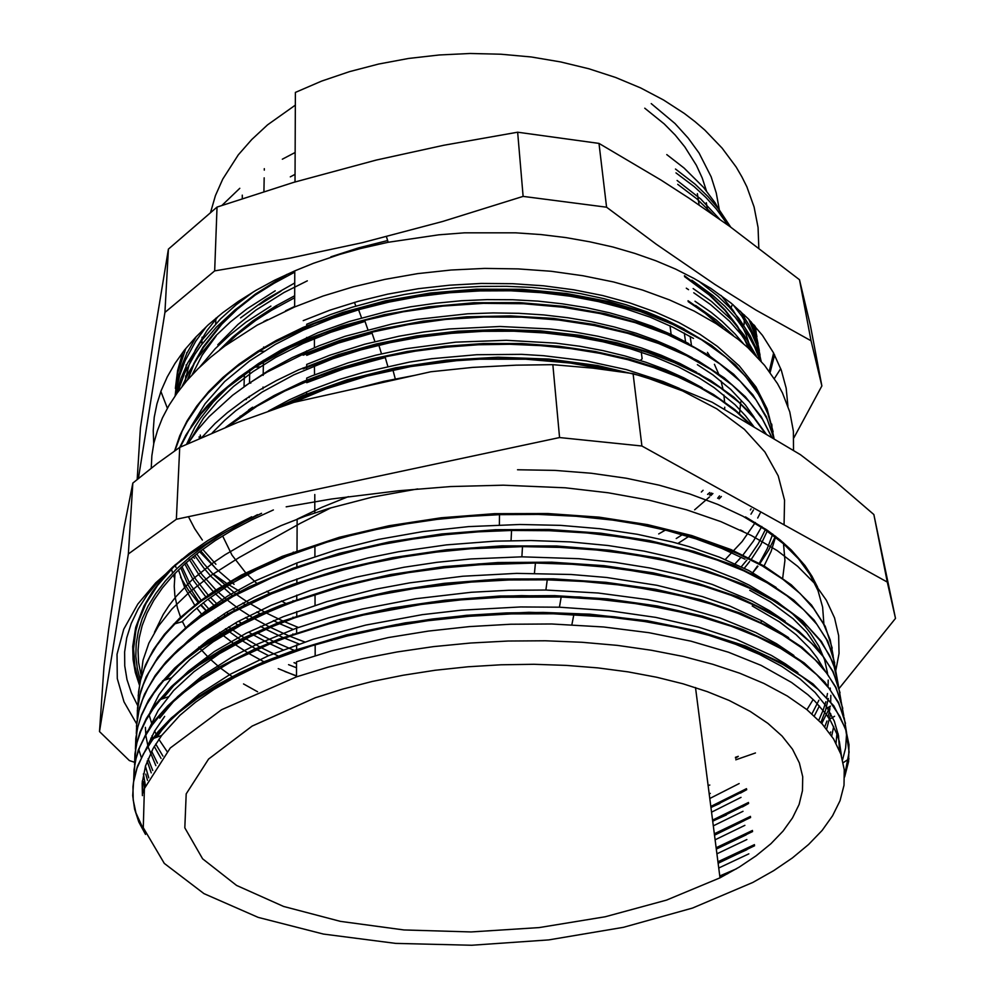 <?xml version="1.0" encoding="UTF-8"?>
<svg xmlns="http://www.w3.org/2000/svg" width="995" height="995" viewBox="0 0 995 995"><rect width="100%" height="100%" fill="white"/><g stroke="black" fill="none" stroke-linecap="round" stroke-linejoin="round"><path stroke-width="1.49" d="M263.862 191.537L264.11 177.794M264.247 170.157L264.272 168.59M190.107 362.155L190.132 361.396M192.023 374.953L202.122 355.24L216.151 335.987M215.704 323.686L215.89 318.213M682.259 534.651L676.227 538.593M703.117 490.311L701.363 492.09M199.323 438.546L199.124 436.842M641.34 352.155L642.173 358.785L640.245 360.476M285.59 603.393L281.498 600.992M269.794 593.406L266.797 591.254M256.722 583.269L247.357 574.488M245.765 572.822L231.922 555.073L222.606 535.932M740.728 401.818L739.521 413.572M200.828 437.887L200.306 435.113M295.378 105.084L267.58 124.935L251.772 139.487L238.315 154.859L222.706 179.063L215.405 195.654L210.617 212.42M706.4 190.878L702.184 177.981L696.425 165.282L684.858 146.837L675.244 135.071L664.138 123.828L644.772 108.156M258.165 318.027L276.747 306.323M688.167 301.609L705.293 313.487L720.181 326.223M721.437 496.53L719.136 498.918M259.272 304.657L281 291.149M711.524 493.047L709.398 495.037M187.756 379.68L194.336 363.474L203.44 347.442L221.885 324.096L237.32 309.246L255.13 295.167L285.963 275.826M684.535 276.635L709.485 295.154L724.795 310.278L737.059 326.223L743.526 337.205L748.65 348.387M184.199 383.859L189.324 364.294L195.58 349.668L207.122 330.427L218.154 316.348M771.71 424.256L771.958 426.382M285.565 310.85L294.595 306.398M199.199 367.628L215.144 348.735L229.559 335.141L245.989 322.156L270.839 306.037M695.007 301.199L711.251 312.43L722.159 321.348L734.957 333.822L743.215 343.536M181.936 386.669L189 371.769L198.216 357.068L216.039 335.626L230.504 321.92L246.971 308.848L275.242 290.739M693.167 288.587L711.5 301.522L731.922 320.266L744.16 335.203L756.324 355.949M176.637 393.721L181.015 378.398L187.582 363.125L201.587 340.551L220.579 318.81L235.939 305.017L253.339 291.908M698.515 280.951L718.067 296.274L729.236 307.132L738.862 318.425L750.379 336.036L756.125 348.088L760.342 360.302M709.808 492.475L707.607 494.366M175.095 395.923L177.769 378.921L181.55 366.11L186.873 353.337L196.351 336.484M740.429 311.174L748.986 325.042L753.999 335.676L757.817 346.434L761.063 360.911M175.418 388.436L177.583 370.55L182.657 352.541M751.125 321.795L756.237 336.136L759.309 350.613M754.608 325.676L756.946 336.646M755.242 326.41L755.752 330.39M677.16 180.481L700.667 198.988L719.659 219.211M675.456 169.026L695.182 184.212L707.942 196.45L718.925 209.286L730.74 227.121M688.503 536.516L677.881 543.481M219.621 349.904L232.569 337.168L252.606 321.024L275.603 306.05L294.644 295.726M688.03 300.689L706.748 313.811L722.768 327.952M240.554 317.865L265.665 299.483L294.719 282.953M686.239 288.127L688.59 289.62M187.346 380.14L193.826 363.623L202.968 347.28L221.674 323.487L237.357 308.35L255.479 293.998L286.958 274.346M684.411 275.727L709.696 294.532L725.106 309.918L737.419 326.149L743.887 337.317L748.961 348.685M721.176 295.515L733.278 310.726L740.504 322.517L746.163 334.569L751.3 350.899M744.397 314.917L744.185 324.581M731.462 307.007L731.885 305.614M726.785 224.273L715.144 202.818L703.49 187.371L684.112 167.993L666.812 154.611M727.942 225.106L716.388 209.099L705.977 197.57L694.1 186.562L676.015 172.832M713.092 214.597L696.823 198.888L677.732 184.324M295.005 174.386L290.266 176.861M756.163 332.342L755.217 326.385M758.09 343.673L753.949 324.93M760.006 355.078L756.013 337.118L748.862 319.395M185.655 348.71L177.819 372.391L175.108 395.91M761.113 361.185L756.536 344.593L751.275 332.318L741.847 316.286L732.942 304.632M206.152 326.795L195.729 341.21L185.107 360.837L179.573 375.712L175.369 395.525M759.583 359.456L754.67 347.143L748.14 335.029L735.355 317.417L724.857 306.161L712.818 295.366L691.935 280.254M387.664 240.516L358.598 247.854L330.837 256.884M294.769 272.083L268.687 286.15L256.685 293.749L234.944 309.905L216.375 327.156L201.102 345.203L194.721 354.456L184.523 373.224L177.757 392.179M753.526 353.088L741.325 334.544L729.559 321.211L710.48 304.458L693.751 292.804M733.278 335.477L716.089 319.855L695.642 305.415M295.129 152.459L282.356 159.2M772.978 431.357L767.145 408.908L755.939 386.943L739.335 365.924L717.395 346.335L699.92 334.308L678.826 322.529L655.431 312.032L629.947 302.99L602.634 295.527L573.767 289.756L543.668 285.776L512.711 283.662L481.244 283.438L449.665 285.142L418.36 288.724L387.702 294.159L358.063 301.348L329.78 310.204L303.189 320.577M239.733 188.291L222.034 205.368M517.686 132.198L599.027 143.417L661.016 180.132L689.125 198.291L729.895 226.499L799.433 279.682L811.024 340.837L756.013 310.117L714.87 284.483L656.377 244.335L606.589 207.246L523.183 196.376L442.551 221.499L362.441 242.643L290.329 258.128L214.709 270.901L217.022 207.097L293.786 182.309L376.197 160.021L443.795 145.208L517.686 132.198L523.183 196.376M606.589 207.246L599.027 143.417M799.433 279.682L810.465 325.663L821.932 385.923L811.024 340.837M780.752 368.685L774.384 378.61M793.861 437.812L821.932 385.923M137.235 479.291L140.382 427.987L153.951 336.795L168.366 249.173L164.909 312.418L138.429 478.321M168.366 249.173L217.022 207.097M214.709 270.901L164.909 312.418M770.192 372.516L774.632 354.867M160.867 391.333L167.371 408.323M769.309 371.297L773.65 353.014M787.94 406.159L786.137 388.149L781.311 370.227L773.413 352.553L762.394 335.327L748.252 318.773L731.051 303.077L710.865 288.463L694.025 278.438L675.704 269.21L655.991 260.852L635.009 253.451L612.858 247.058L589.699 241.76L565.682 237.581L540.969 234.584L515.733 232.793L464.416 232.892L438.733 234.795L388.212 242.245L360.041 248.65L339.594 254.421L313.437 263.327L294.781 270.864L274.682 280.242L255.877 290.416L238.477 301.311L222.569 312.828L208.216 324.892L195.48 337.417L184.386 350.302L174.983 363.474L167.272 376.831L161.265 390.314L156.924 403.821L154.25 417.291L153.193 430.648L153.727 443.832M793.55 450.511L793.425 431.258L789.769 411.992L782.48 392.925L777.443 383.548L764.57 365.24L747.979 347.777L738.315 339.432L716.325 323.723L694.1 311.112L669.411 299.843L642.484 290.092L613.579 281.995L582.983 275.702L551.068 271.287L518.171 268.849L484.714 268.439L451.096 270.055L417.713 273.687L385.003 279.284L353.324 286.759L323.076 296.012L294.595 306.895L257.183 325.166L224.808 345.974L210.691 357.168L198.03 368.772L186.861 380.712L177.197 392.938L169.075 405.363L162.483 417.912L157.421 430.524L153.877 443.136L151.825 455.698L151.24 468.123M193.055 556.864L194.535 558.282M212.184 573.294L226.586 583.369M229.049 584.948L240.056 591.515M724.646 409.268L724.683 407.266M724.559 401.831L723.925 394.953M722.88 388.659L720.977 380.961M718.514 373.685L714.385 364.332M709.646 355.874L707.42 352.404M267.444 319.631L263.65 321.621M773.053 431.768L766.399 408.746L753.949 386.334L735.591 365.065L711.524 345.427L682.06 327.952L647.621 313.201L608.878 301.634L566.715 293.587L522.151 289.358L476.269 289.197L430.263 293.077L385.326 300.876L342.603 312.38L303.189 327.293L276.162 340.489L257.643 351.347L239.186 364.058L222.818 377.503L208.664 391.545L196.749 406.035L187.11 420.86L179.734 435.847L174.635 450.909M774.16 438.994L766.312 416.569L752.842 394.828L733.676 374.269L708.938 355.414L679.013 338.723L644.374 324.681L605.644 313.786L563.655 306.348L519.427 302.604L474.043 302.729L428.609 306.783L384.257 314.644L342.093 326.037L303.139 340.651L287.953 347.678L253.476 367.167L238.564 377.565L218.8 394.032L207.458 405.475L197.632 417.216L185.754 435.225L179.747 447.402M772.108 437.775L761.337 416.805L745.379 396.706L724.285 377.913L698.179 360.899L667.446 346.073L632.621 333.822L594.326 324.507L553.295 318.462L510.435 315.85L466.73 316.746L423.186 321.174L380.786 329.071L340.477 340.178L303.127 354.183L267.083 372.118L249.248 383.174L232.606 395.251L209.037 416.606L197.483 429.977L187.956 443.633M297.144 639.176L304.992 641.986M766.337 434.355L752.407 415.251L733.862 397.179L710.816 380.55L683.465 365.725L652.16 353.063L617.46 342.852L579.948 335.352L540.297 330.837L499.279 329.432L457.725 331.161L416.519 335.987L376.496 343.847L338.462 354.568L298.488 369.866L276.336 380.563L259.906 389.791L244.72 399.567L227.445 412.577L215.181 423.422L201.848 437.439M752.431 426.096L734.919 409.704L713.589 394.517L688.627 380.824L660.282 368.909L628.915 359.058L594.985 351.434L559.028 346.223L521.641 343.561L483.433 343.573L445.063 346.235L407.204 351.496L370.513 359.245L335.613 369.356L303.089 381.632L274.06 395.45L248.103 410.798L225.604 427.365M294.184 662.62L296.547 663.491M784.035 524.8L784.557 500.274L778.227 475.797L764.856 451.929L744.335 429.38L716.748 408.821L682.607 390.886L642.608 376.247L597.634 365.513L548.954 359.083L498.035 357.242L446.407 360.153L395.687 367.74L347.404 379.68L303.04 395.55L275.292 408.584M284.819 671.463L296.498 675.891M771.884 426.084L771.647 423.969M773.936 438.011L769.247 416.805L759.707 395.973L745.193 375.936L725.753 357.068L701.599 339.78L673.018 324.482L640.357 311.597L604.201 301.473L565.26 294.346L524.315 290.44L482.214 289.968L439.877 292.916L398.236 299.196L358.188 308.661L314.383 323.562L274.508 342.367L261.287 350.029L237.308 366.421L226.624 375.09L208.03 393.162L200.132 402.502L187.184 421.594L182.135 431.27L174.896 450.723M199.622 551.678L215.306 567.946M774.098 438.957L767.207 419.069L755.901 399.691L740.118 381.172L719.882 363.871L695.43 348.126L667.06 334.258L635.146 322.616L600.159 313.524L562.722 307.194L523.532 303.774L483.346 303.375L442.937 306.074L403.112 311.821L364.643 320.427L324.146 333.213L290.13 347.603L254.558 367.429L224.733 389.654L216.164 397.478L201.201 413.621L189.224 430.25L180.219 447.178M771.834 437.613L762.531 419.392L749.31 401.793L732.196 385.102L711.238 369.655L686.637 355.712L658.678 343.536L627.745 333.362L594.251 325.464L558.692 320.042L521.666 317.194L483.806 316.982L445.772 319.432L408.211 324.557L371.782 332.243L341.185 340.949L303.127 355.178L303.127 354.183M765.677 433.957L753.887 417.751L738.763 402.266L720.368 387.739L698.813 374.418L674.249 362.528L646.961 352.255L617.273 343.772L585.57 337.255L552.25 332.852L517.773 330.676L482.65 330.763L447.389 333.089L412.527 337.641L372.839 345.75L344.879 353.536L303.114 368.859L303.102 367.839M752.817 572.56L757.891 566.254M759.894 563.593L768.65 550.111L775.466 536.218M750.715 425.076L736.263 411.669L719.223 399.045L699.721 387.391L677.869 376.844L653.814 367.59L627.783 359.73L600.047 353.387L570.894 348.648L540.646 345.588L509.639 344.295L478.209 344.805L446.743 347.093L415.587 351.135L385.127 356.857L354.369 364.58L319.507 376.085L284.819 390.985L256.897 406.221L228.017 426.382M175.033 564.986L175.978 567.361M180.58 577.262L188.453 590.159L198.117 602.448M200.443 605.022L206.749 611.477M624.499 372.279L578.058 363.349L528.519 358.797L477.364 358.859L443.136 361.533L392.764 369.356L359.071 377.366L320.925 389.53L281.361 406.52M171.239 568.394L172.62 573.008M173.329 575.122L174.448 578.145M296.522 667.757L288.587 664.648M268.613 655.693L257.133 649.698M255.454 648.752L242.171 640.705M240.317 639.486L229.347 631.688M227.37 630.171L225.529 628.703M216.363 620.83L215.107 619.661M206.91 611.365L201.052 604.55M198.925 601.838L188.179 585.234L180.729 567.71M292.903 402.714L325.838 388.933L367.018 376.048L410.985 366.533L456.618 360.688L479.702 359.207L525.621 359.207L570.235 363.063L612.41 370.575M772.705 534.128L767.133 548.892L759.272 563.245M757.469 566.006L751.946 573.692M283.053 649.872L270.205 643.927M268.6 643.131L253.551 634.997M251.76 633.939L248.588 632.024M238.452 625.395L235.168 623.081M225.256 615.47L223.639 614.139M214.758 606.166L207.943 599.214M205.778 596.813L193.726 580.893L184.759 563.978M306.647 382.689L344.432 368.61L385.326 357.553M767.555 530.422L760.628 544.999L751.486 559.115M749.645 561.566L744.248 568.22M299.097 644.001L284.582 638.143M283.053 637.484L265.926 629.3M264.185 628.392L260.416 626.352M249.434 619.947L245.529 617.472M234.845 610.109L232.83 608.604M223.266 600.918L215.467 593.804M213.303 591.677L199.323 575.483L188.552 558.17M212.209 432.962L224.609 420.425L235.84 410.711L262.17 392.067L293.749 374.841L332.939 358.685L360.887 349.842L390.189 342.603L420.524 337.069L451.519 333.313L482.786 331.36L513.942 331.235L544.601 332.939L574.389 336.472L602.958 341.733L630.009 348.636L655.257 357.056L678.428 366.856L699.286 377.926L714.074 387.503L735.118 404.778L745.516 415.773L754.222 427.166M761.747 526.504L753.476 541.006L743.066 554.974M741.188 557.175L735.094 563.842M292.99 629.4L279.483 623.567M277.829 622.795L273.364 620.669M260.205 613.791L256.797 611.863M245.205 604.724L242.743 603.082M232.42 595.644L211.238 576.565L203.577 567.747L194.796 555.459M306.659 355.364L338.225 343.188L372.08 333.151M697.346 364.655L712.88 374.816L730.753 389.418L745.33 404.99L754.048 417.166M760.143 513.134L757.705 518.059M755.304 522.462L742.108 541.566L725.231 559.538M234.124 584.363L215.728 568.369L200.691 550.869M190.045 440.362L203.527 418.161L217.121 401.968L233.638 386.396L252.929 371.632L275.59 357.441L303.027 343.524L330.701 332.28L365.003 321.435M753.476 509.875L750.939 514.179M202.321 540.086L194.659 528.606L188.478 516.641M190.99 426.581L205.094 403.709L224.671 381.645L249.621 360.924L275.428 344.369L303.4 330.091L332.541 318.238L360.066 309.358L388.933 302.107L418.808 296.56L449.33 292.804L480.112 290.863L510.783 290.801L540.981 292.617L570.334 296.249L598.505 301.622L625.196 308.637L650.096 317.206L672.931 327.193L693.527 338.474M145.481 834.482L138.852 822.007L134.561 809.034L132.758 795.677L133.591 781.983L137.111 768.065L143.379 754.023L152.434 739.957L164.312 726.002L179.05 712.296L196.624 698.963L216.935 686.14L239.845 673.951L265.192 662.546L310.34 646.252L347.417 635.917L386.682 627.397L427.539 620.805L469.354 616.278L511.48 613.915L553.27 613.766L609.935 617.186L644.573 621.514L677.334 627.435L707.843 634.835L735.79 643.628L760.951 653.64L783.14 664.722L802.231 676.687L818.101 689.398L830.676 702.719L839.954 716.475L846.036 730.504L849.009 744.67L848.635 761.449L844.593 776.933M727.905 873.635L719.907 876.968M133.728 780.379L134.064 769.508L136.029 758.488L139.698 747.357L145.108 736.188L152.285 725.007L161.215 713.9L171.874 702.905L184.274 692.097L198.378 681.55L231.599 661.513L271.063 643.355L292.903 635.133L327.056 624.3L363.436 615.034L421.183 604.487L461.021 599.861L501.269 597.211L561.13 597.025L598.978 599.338L635.332 603.542L669.735 609.537L701.811 617.161L731.188 626.278L757.568 636.763L780.689 648.429L800.403 661.115L816.634 674.61L829.37 688.714L838.586 703.278L844.282 718.116L846.571 733.079L845.601 748.016L842.578 759.906M754.62 845.725L718.141 863.25M746.859 849.742L718.079 862.827M134.574 764.869L134.947 753.887L136.949 742.768L140.618 731.524L145.979 720.231L153.068 708.95L161.911 697.731L172.521 686.662L184.883 675.779L198.963 665.157L232.046 644.971L271.249 626.639L292.953 618.368L342.317 603.269L377.64 595.085L414.368 588.542L471.108 582.025L509.303 580.01L547.238 579.874L583.082 581.49L617.795 584.786L650.979 589.699L682.247 596.142L711.263 604.052L737.805 613.256L761.635 623.604L782.605 634.959L800.565 647.173L815.39 660.095L827.081 673.578L835.663 687.446L841.198 701.562L843.76 715.803M752.581 831.521L716.263 848.772M135.457 749.297L135.805 738.228L137.783 727.009L141.464 715.691L146.862 704.323L153.976 692.955L162.807 681.662L173.354 670.506L185.617 659.536L199.585 648.839L232.469 628.541L251.262 619.077L293.077 601.826L340.091 587.162L373.66 579.14L408.597 572.66L444.479 567.809L480.871 564.625L535.459 563.071L572.075 564.264L607.622 567.262L641.663 571.988L673.851 578.344L703.826 586.192L731.275 595.433L755.914 605.93L777.58 617.522L796.149 630.034L811.559 643.292L823.748 657.135L832.703 671.389L838.424 685.928L841.049 700.604M750.628 817.467L714.472 834.867M136.315 733.589L136.763 722.445L138.815 711.151L142.496 699.746L147.857 688.316L154.934 676.899L163.74 665.555L174.287 654.349L186.525 643.355L200.43 632.621L233.066 612.236L271.734 593.766L307.53 580.446L337.678 571.354L369.394 563.543L402.366 557.113L436.245 552.15L470.672 548.755L522.524 546.628L559.998 547.337L596.502 549.924L631.589 554.339L664.797 560.521L695.766 568.344L724.173 577.66L749.77 588.294L772.331 600.097L791.672 612.883L807.666 626.502L820.303 640.755L829.619 655.469L835.651 670.468L838.449 685.592M748.626 803.525L742.357 806.933M726.437 814.893L712.694 821.086M137.136 718.838L137.521 707.582L139.536 696.177L143.218 684.659L148.566 673.118L155.618 661.575L164.349 650.108L174.797 638.778L186.936 627.658L200.766 616.838L233.34 596.291L271.921 577.672L293.226 569.264L321.062 559.862L350.476 551.628L381.247 544.651L413.062 538.991L445.586 534.713L478.508 531.852L511.505 530.459L549.538 530.721L586.689 532.972L622.509 537.151L656.526 543.158L688.329 550.869L717.557 560.16L743.874 570.894L767.095 582.871L787.07 595.905L803.674 609.786L816.845 624.338L826.522 639.399L832.778 654.772L835.725 670.294M826.012 708.776L830.464 706.077L821.795 723.502M746.698 789.707L740.442 793.152M719.82 803.413L710.928 807.393M138.019 703.079L138.516 691.774L140.581 680.319L144.287 668.764L149.648 657.185L156.7 645.618L165.468 634.138L175.916 622.808L188.018 611.689L201.761 600.831L233.999 580.247L272.195 561.653L293.314 553.257L319.669 544.265L347.454 536.305L376.446 529.452L406.408 523.805L437.079 519.44L468.197 516.393L499.465 514.676L538.27 514.415L576.316 516.231L613.082 520.074L648.056 525.907L680.791 533.581L710.952 542.947L738.215 553.792L762.282 565.968L782.928 579.301L800.067 593.567L813.649 608.554L823.673 624.052L830.178 639.885L833.201 655.879M811.908 713.863L818.91 700.169M776.162 587.386L748.949 570.632L719.534 557.237L688.975 546.665L672.508 542.051L637.434 534.315L599.923 528.718L560.533 525.41L519.9 524.452L468.595 526.554L422.9 531.566L378.486 539.452L336.235 549.999L296.945 562.909L255.354 580.794L228.141 595.794L204.609 611.85L191.077 623.007L179.299 634.449M152.024 735.803L153.143 738.514M155.718 744.024L162.993 756.125M710.94 807.517L740.404 792.804M818.736 720.293L823.014 710.604M823.126 710.281L825.8 701.736M826.658 698.005L827.442 693.478M828.126 686.227L828.163 680.045M827.616 673.441L824.581 659.784L818.897 646.265L810.465 633.007L805.204 626.527L792.605 613.903L777.257 601.851L749.272 585.159M748.961 584.998L736.35 578.978L708.589 568.021L677.657 558.692L643.952 551.143L607.92 545.509L570.073 541.939L530.932 540.521L494.876 541.168L446.332 544.874L398.672 551.727L367.939 557.971L324.146 569.687L285.664 583.244L254.21 597.187L226.325 612.472L202.346 628.84L188.677 640.208L176.886 651.862M151.588 751.237L157.508 763.215M712.718 821.273L742.295 806.659M824.78 726.872L826.944 720.989M828.126 717.022L829.942 708.627M830.688 701.823L830.813 695.43M830.365 689.162L830.228 687.993M785.154 621.241L769.533 610.743L751.673 600.893M751.349 600.744L712.258 584.475L682.471 575.421L650.058 567.996L615.37 562.386L578.866 558.68L521.815 556.839L470.909 558.954L437.116 562.324L403.883 567.225L355.812 577.249L310.888 590.209L271.448 605.196L237.245 621.925L208.03 640.195L184.174 659.598L165.904 679.709M148.093 758.688L152.708 770.491M714.51 835.141L744.285 820.664M830.116 733.725L830.651 731.897M788.637 637.708L762.07 620.905L729.559 606.005L702.433 596.639L656.899 585.271L606.614 577.473L571.08 574.451L516.654 573.381L462.974 576.229L409.952 582.809L375.7 589.189L326.969 601.589L283.364 616.589L246.3 633.168L214.472 651.501L188.403 671.165L174.324 684.771L162.919 698.627M145.407 766.113L148.715 777.816M716.313 849.121L746.213 834.768M793.848 655.481L776.622 643.79L756.536 632.907M756.2 632.745L720.181 617.97L678.391 605.905L647.72 599.599L598.293 593.032L545.919 590.085L508.706 590.259L471.232 592.274L415.599 598.729L362.08 609.015L328.35 617.833L296.659 628.069L256.499 644.511L232.73 656.613L201.973 676.102L177.508 696.761L159.635 718.104M143.417 773.861L145.444 785.391M838.598 738.763L838.176 733.825M797.878 672.632L785.366 663.789L771.212 655.369L736.474 639.437L698.54 627.086L655.792 617.373L609.102 610.656L559.476 607.236L520.472 606.9L461.307 610.122L422.241 614.699L365.675 625.096L313.039 639.35L268.327 655.817L230.604 674.088L199.236 694.1L174.598 715.305L162.011 729.82L156.887 737.133M142.322 781.075L143.056 792.915M841.347 755.615L839.407 741.71L837.293 734.783L830.713 721.064L826.223 714.311L814.818 701.114L807.878 694.721L791.56 682.408L761.175 665.444L728.464 652.235L690.853 641.19L648.951 632.683L603.567 626.925L551.703 624.002L510.721 624.201L469.429 626.576L428.447 631.054L388.423 637.546L331.534 650.805L296.535 661.787M710.343 793.376L709.186 793.898M144.387 831.497L135.967 812.878L133.243 799.93L132.982 786.647L133.803 779.906L137.397 766.274L147.72 745.628L158.093 731.748L171.389 717.88L196.687 697.731L216.985 684.896L239.882 672.707L265.217 661.302L292.791 650.805L346.608 634.86L405.201 622.87L466.655 615.246L528.88 612.323L589.774 614.226L647.335 620.718L699.746 631.477L745.454 646.066L783.438 663.789L813.014 683.938L833.748 705.841L845.663 728.8L849.133 752.145L844.593 775.292M736.511 868.722L719.771 875.923M133.815 779.819L134.897 762.866L138.342 749.932L146.588 732.556L155.568 719.547L167.62 705.928L182.296 692.557L199.572 679.548L219.385 667.048L253.675 649.561L279.321 638.889L340.166 619.462L391.284 608.107L445.014 600.221L499.938 596.03L554.563 595.582L607.423 598.915L657.148 605.893L702.582 616.203L742.73 629.425L776.796 645.17L804.221 662.956L824.843 682.247L838.586 702.532L845.476 723.365M754.471 844.68L717.942 861.782M134.661 764.297L135.992 746.175L139.909 732.345L146.389 718.427L155.506 704.522L171.277 686.724L185.878 673.814L202.893 661.277L222.221 649.225L243.763 637.77L279.943 621.974L340.016 602.647L390.923 591.266L444.404 583.331L499.042 579.127L553.382 578.804L606.005 582.262L655.531 589.326L700.729 599.786L740.616 613.243L774.508 629.201L801.883 647.173L822.355 666.7L835.924 687.234L842.777 708.303M752.431 830.489L716.139 847.752M135.544 748.737L137.011 729.584L141.365 714.982L148.553 700.293L158.615 685.642L174.797 667.993L189.237 655.469L205.89 643.317L224.721 631.663L256.809 615.32L280.565 605.321L339.78 586.03L390.314 574.6L443.434 566.702L497.711 562.511L551.715 562.163L603.965 565.67L653.168 572.859L698.154 583.406L737.929 596.925L771.66 613.019L798.91 631.178L819.445 650.842L833.126 671.525L840.029 692.781M750.491 816.447L714.335 833.847M141.389 757.867L138.802 749.645M136.439 726.213L139.412 707.98L144.462 694.137L155.058 675.655L165.978 661.911L178.204 649.511L200.455 631.464L227.221 614.338L247.432 603.617L269.446 593.542L293.139 584.252L340.8 569.302L392.391 557.673L446.568 549.75L501.853 545.845L556.727 546.006L609.649 550.173L659.175 558.17L704.062 569.712L743.377 584.314L776.361 601.477L802.443 620.681L821.41 641.377L833.312 663.006L838.3 685.033M748.476 802.505L712.569 820.079M137.248 710.865L140.556 691.5L146.19 676.811L157.944 657.21L169.983 642.658L188.938 624.872L203.975 613.405L229.982 597.012L249.496 586.727L293.239 568.083L339.419 553.344L389.406 541.865L441.942 533.929L495.609 529.763L549.004 529.514L600.694 533.196L649.399 540.583L693.938 551.354L733.303 565.185L766.735 581.627L793.799 600.122L814.208 620.159L827.803 641.253L834.73 662.906M746.561 788.699L710.803 806.398M138.156 695.853L140.307 680.605L145.345 665.17L153.367 649.698L164.424 634.337L179.311 618.417L199.485 601.415L215.069 590.508L241.561 575.01L282.269 556.342L339.295 537.312L388.983 525.746L441.195 517.773L494.565 513.681L547.685 513.507L599.127 517.201L647.546 524.676L691.823 535.621L731.014 549.601L764.359 566.155L791.286 584.824L811.559 605.072L825.178 626.34L832.181 648.168M708.092 785.403L709.796 785.08M262.978 388.97L263.003 387.08M263.202 375.364L263.451 360.302M263.65 348.598L263.675 347.056M244.397 373.436L244.086 386.719M248.588 409.99L252.593 407.241M249.807 369.456L249.509 383.162M249.223 396.209L249.198 397.527M685.518 341.795L684.286 333.101M690.169 336.459L691.401 345.016M669.971 325.763L671.177 334.482M717.594 498.284L719.534 495.833M721.201 496.443L719.049 498.881M142.397 795.652L142.148 783.028L145.481 765.851L153.081 748.451L161.638 735.392L179.958 715.256L195.567 702.184L213.801 689.547L234.571 677.458L257.73 666.041L283.115 655.431L327.902 640.457L361.235 631.813L396.172 624.649L432.29 619.064L469.13 615.134L506.219 612.92L543.096 612.485L579.301 613.803L614.388 616.825L647.932 621.477L679.535 627.671L708.85 635.32L735.579 644.3L759.508 654.461L781.523 666.277L800.092 679.013L815.092 692.52L826.447 706.624L834.245 721.114L838.561 735.827L839.506 750.603M748.874 853.797L718.751 867.963M144.573 787.829L143.491 781.647M147.757 745.566L154.66 730.939L164.61 716.35M296.672 633.666L347.914 618.082L403.659 606.266L432.701 601.925L491.94 596.59L521.654 595.607L580.01 597.062L635.357 603.02L686.053 613.144M836.894 733.701L835.999 743.165M746.897 839.519L716.922 853.822M147.521 780.354L145.73 774.147M149.113 728.527L158.242 710.405L173.665 690.493L193.95 671.7L219.36 653.74L249.583 636.937L272.22 626.576L296.709 616.999L346.223 601.751L400.04 590.072L428.061 585.694L485.286 580.11L514.029 578.966L542.586 578.916L598.194 582.063L624.848 585.197L674.834 594.438M833.698 726.462L831.745 736.089M744.907 825.34L715.106 839.78M151.302 772.891L147.136 761.1M150.145 712.196L158.802 695.007L171.463 677.906L189.958 659.486L213.228 641.787L241.101 625.146L273.239 609.86L296.808 600.582L344.531 585.607L370.003 579.364L423.335 569.687L478.545 563.941L506.343 562.598L561.292 563.021L588.045 564.799L614.064 567.585L663.205 576.018M752.183 606.005L779.458 621.863L796.236 634.773L809.781 648.33L817.007 657.67L822.753 667.185M830.738 713.726L826.658 729.161M742.991 811.323L713.315 825.875M155.805 765.64L148.118 746.946L145.917 735.852L145.345 727.37M313.263 578.58L358.113 565.757L406.035 555.894L455.897 549.302L481.182 547.312L506.517 546.193L556.64 546.603L605.047 550.446L650.568 557.61M749.757 590.222L770.404 601.863L793.152 618.741L806.547 632.223L819.519 650.941M828.288 698.478L825.489 710.542L820.813 722.445M741.014 797.405L711.537 812.107M161.09 758.464L154.287 746.374M151.563 740.019L150.867 738.166M325.042 558.655L367.031 547.362L411.495 538.718L434.355 535.447L480.772 531.094L527.263 529.75L550.235 530.236L595.035 533.457L637.584 539.551M819.382 705.89L814.271 715.99M739.123 783.625L709.771 798.425M167.073 751.436L158.864 739.235M156.103 734.123L154.623 731.002M151.924 724.41L149.101 714.907M173.466 624.213L181.998 621.788L193.714 610.681L207.097 599.848L230.156 584.264L256.673 569.712L286.423 556.429L327.293 542.014L359.493 533.121L393.224 525.783L428.086 520.124L463.67 516.243L499.527 514.179L535.186 513.917L570.21 515.472L604.164 518.805L636.626 523.867L667.235 530.584L695.692 538.78L721.711 548.357L745.044 559.128M813.126 699.473L806.97 709.709M684.137 329.022L666.227 319.967L646.787 311.821L625.954 304.681L603.865 298.612L580.694 293.674L556.615 289.943L531.815 287.48L506.492 286.311L480.871 286.436L455.163 287.853L429.591 290.552L404.38 294.52L379.742 299.731L352.193 307.256L330.576 314.544L306.696 324.208M750.404 509.925L751.101 508.768M688.751 343.598L671.152 334.469L651.986 326.248L631.39 319.009L609.512 312.816L586.528 307.741L562.585 303.823L537.909 301.137L512.674 299.706L487.09 299.582L461.381 300.751L435.76 303.189L410.437 306.883L385.637 311.783L349.233 321.534L317.84 332.753L281.336 349.867L258.414 363.548L238.153 378.311L229.086 386.048L213.166 402.092L200.269 418.708L194.945 427.166L186.6 444.255M202.756 549.327L215.952 564.327M692.445 357.777L675.107 348.71L656.252 340.489L635.992 333.201L614.425 326.957L591.714 321.808L568.045 317.791L543.606 314.955L518.582 313.325L493.184 312.94L467.613 313.823L416.818 319.37L392.018 323.96L345.066 336.372L319.034 345.7L291.995 357.665L269.259 369.966L244.957 386.097M196.699 553.941L203.403 563.182L213.788 574.948L235.653 593.866M237.718 595.371L248.874 602.908M250.827 604.139L264.396 611.962M266.2 612.932L282.642 620.942M284.272 621.664L298.326 627.484M713.776 383.324L698.627 373.498M696.798 372.416L679.784 363.374L661.24 355.153L641.278 347.827L620.047 341.472L597.659 336.161L574.277 331.982L550.086 328.972L500.05 326.522L449.155 328.922L423.907 331.957L399.07 336.198L364.531 344.27L329.842 355.215L306.647 364.406L306.647 368.958M191.177 558.419L202.134 574.712L215.94 589.96M218.092 592L226.226 599.164M228.303 600.868L238.191 608.318M240.193 609.711L252.195 617.447M254.061 618.567L268.613 626.527M270.329 627.385L288.214 635.581M289.707 636.203L304.831 642.036M741.275 566.752L746.897 560.098M748.762 557.735L758.327 543.68L765.69 529.129M702.184 387.814L683.876 377.864L665.643 369.68L645.979 362.354L625.034 355.974L602.945 350.601L579.874 346.285L555.956 343.101L506.38 340.253L455.76 342.156L405.736 348.76L375.774 355.153L348.026 362.864L311.597 376.023L306.659 378.112L306.647 380.14M186.239 562.66L195.716 579.376L208.241 595.097M210.393 597.398L217.532 604.413M226.624 612.286L228.365 613.691M238.526 621.216L240.989 622.907M257.543 633.106L273.264 641.253M274.844 641.999L294.197 650.32M679.461 388.46L662.881 381.458L626.464 369.618L586.416 360.924L543.668 355.663L521.591 354.394L476.68 354.693L431.73 358.71L409.579 362.08L363.362 372.317L339.817 379.394L311.982 389.692L289.557 399.741L268.339 411.022M181.998 566.516L189.945 583.829L201.127 600.184M203.266 602.783L209.447 609.649M217.893 617.82L219.261 619.039M228.676 626.825L230.666 628.342M232.631 629.798L244.036 637.633M245.864 638.802L259.707 646.887M261.349 647.782L278.301 656.091M294.047 662.67L296.547 663.615M764.073 565.981L771.113 551.392L775.752 536.429M414.654 375.351L383.871 381.346L356.023 388.485M178.466 569.899L184.821 587.958L194.684 605.122M196.774 608.057L202.06 614.773M209.821 623.33L210.828 624.35M219.534 632.447L221.089 633.778M223.091 635.444L233.178 643.18M235.069 644.524L247.282 652.496M249.024 653.541L263.986 661.812M278.19 668.603L296.498 676.078M729.173 700.53L707.37 691.662L683.092 683.851L656.563 677.209L628.056 671.861L597.883 667.881L566.404 665.344L533.992 664.299L501.045 664.772L467.986 666.762L435.225 670.244L403.199 675.182L372.292 681.475L342.865 689.05L315.266 697.781L252.145 726.089L208.54 759.086L186.239 793.861L184.883 827.803L202.594 858.822L236.549 885.388L283.575 906.445L340.402 921.407L403.908 929.952L471.108 931.979L539.141 927.527L605.234 916.781L666.501 900.052L720.019 877.801L739.111 867.167L756.125 855.787L770.851 843.735L783.065 831.086L792.555 817.94L799.109 804.42L802.53 790.639L802.666 776.759L799.358 762.916L792.505 749.285L782.033 736.039L767.953 723.377L750.292 711.475L729.173 700.53M294.632 297.791L271.56 310.291L255.777 320.44L236.909 334.855L224.472 346.223M839.158 688.416L895.55 618.368L887.316 582.087L641.862 445.947L559.526 437.526L176.339 519.228L128.318 553.941L99.45 731.549L129.313 760.566L134.586 762.319M763.949 683.453L739.77 673.279L712.768 664.25L683.167 656.513L651.252 650.208L617.385 645.419L581.951 642.272L545.384 640.792L508.122 641.041L470.647 643.006L433.447 646.675L396.993 651.986L361.732 658.864L328.101 667.197L296.485 676.874L221.636 709.634L170.244 748.053L144.35 788.5L143.243 827.765L164.299 863.386L203.95 893.609L258.24 917.353L323.325 934.006L395.612 943.335L471.779 945.25L548.705 939.865L623.33 927.352L692.495 908.049L752.867 882.441L773.724 870.6L792.381 857.939L808.574 844.519L822.057 830.439L832.604 815.8L839.979 800.726L843.947 785.329L844.307 769.782L840.887 754.235L833.536 738.887L822.181 723.925L806.771 709.547L787.319 695.99L763.949 683.453M99.45 731.549L103.915 666.488L108.766 629.238L123.965 527.823L132.77 483.01L157.272 463.508L179.685 447.427L237.855 422.44L293.886 402.403L430.872 371.72L472.65 367.404L516.194 365.103L552.872 364.705L559.526 437.526M132.77 483.01L128.318 553.941M176.339 519.228L179.685 447.427M552.872 364.705L593.082 368.212L633.118 373.598L674.112 386.47L712.221 402.216L800.515 454.653L836.534 482.413L873.797 514.502L887.316 582.087M641.862 445.947L633.118 373.598M873.797 514.502L895.55 618.368M174.946 573.431L174.2 586.266L174.896 595.756L177.458 608.169L180.555 617.248M182.346 621.427L185.518 627.77M198.801 647.086L208.564 657.533M210.567 659.461L219.31 667.098M221.238 668.64L232.084 676.637M243.476 683.951L257.593 691.786M760.926 622.161L761.946 620.83M768.538 611.303L769.073 610.457M774.247 601.229L774.782 600.147M782.679 578.132L784.893 560.483L783.413 542.71M201.836 343.238L202.084 337.218M202.296 331.758L202.358 330.402M185.418 382.416L185.717 375.812M185.978 370.103L186.214 364.792M186.724 353.648L186.774 352.578M707.644 210.828L706.363 202.769M242.245 198.552L242.332 195.144M658.715 533.992L665.394 530.111M694.684 509.863L709.51 496.891M710.84 495.597L712.93 493.532M307.38 280.801L283.898 292.567L256.013 310.117L237.917 324.445L217.793 344.755M758.799 247.867L758.078 227.432L754.123 206.985L746.835 186.774L741.934 176.836L736.188 167.048L722.171 148.081L704.858 130.134L694.983 121.626L684.336 113.492L663.578 100.01L640.606 87.958L615.619 77.486L588.866 68.754L560.62 61.901L531.193 57.026L500.933 54.215L470.162 53.506L439.268 54.936L408.609 58.481L378.56 64.09L349.469 71.69L321.659 81.155L295.44 92.361L294.968 181.961M735.579 758.19L738.265 756.275L735.516 757.742M137.683 705.542L131.377 692.756L127.037 679.535L124.761 665.916L124.661 651.999L126.788 637.845L131.228 623.542L138.019 609.201L147.21 594.923L158.814 580.794L172.819 566.951L189.187 553.506L207.855 540.571L228.738 528.283L251.723 516.741M140.407 680.182L137.298 668.354L135.867 656.252L136.166 643.927L138.255 631.427L142.185 618.828L147.981 606.179L155.68 593.592L165.282 581.105L176.787 568.817L190.182 556.814L205.418 545.173L222.457 533.992L241.213 523.345L261.598 513.321M273.438 509.875L252.456 519.477L233.041 529.75L215.293 540.596L199.298 551.926L185.095 563.68L172.757 575.744L162.284 588.033L153.715 600.495L147.024 613.019L142.198 625.556L139.225 638.019L138.044 650.357L138.603 662.483L140.867 674.374M740.591 529.962L743.153 531.367M154.474 632.385L163.168 614.487L169.013 605.582L175.866 596.739L192.595 579.388L213.278 562.685L225.057 554.663L251.349 539.439L281.075 525.547L304.905 516.305L329.208 508.321L372.279 497.152L417.8 488.906M697.333 193.664L699.087 204.982M388.212 242.245L386.458 236.735M719.285 209.447L716.313 193.08L711.126 176.861L699.075 153.155L688.167 138.006L674.996 123.554L651.165 103.592M294.781 270.864L294.595 306.895M286.237 506.791L331.646 498.93L398.361 490.722L450.573 486.605L503.271 485.237L565.235 487.861L608.156 492.749L648.827 500.112L686.587 509.813L720.89 521.666L751.275 535.409L777.207 550.658L797.729 566.354L814.121 582.971L826.372 600.234L834.506 617.895L838.648 635.73L838.972 653.491L835.788 670.543M517.475 469.777L554.849 470.386L591.266 473.247L626.216 478.222L659.237 485.187L689.921 493.968L717.93 504.403L742.966 516.293L764.807 529.452L783.314 543.668L798.363 558.742L809.918 574.451L817.977 590.62L822.579 607.062L823.823 623.604M149.424 716.263L148.989 715.343M140.705 678.963L143.006 660.22L148.864 643.193L158.441 626.091L171.849 609.102L189.125 592.386L210.243 576.03L239.335 557.424L300.179 523.395L330.937 507.798M181.886 559.215L172.894 567.784L157.608 585.446L146.054 603.53L138.255 621.763L135.768 630.855L133.566 648.877L134.972 666.513L139.835 683.59M735.803 759.844L755.404 753.016M303.176 327.293L303.176 328.263M303.152 340.676L303.152 341.658M303.077 381.632L303.077 382.652M303.052 395.575L303.052 396.595M241.822 416.047L240.181 416.208M246.337 399.455L244.708 399.58M250.852 383.087L249.235 383.174M259.956 366.919L253.464 367.167M263.986 351.235L257.63 351.347M573.829 614.5L571.864 624.698M848.971 758.837L843.225 762.73M561.13 597.025L559.476 607.236M547.238 579.861L545.919 590.085M535.472 563.058L534.439 573.282M522.524 546.616L521.815 556.839M834.494 716.3L829.631 719.31M511.505 530.447L511.069 540.658M499.465 514.664L499.316 524.85M292.804 652.061L292.804 650.817M292.891 635.121L292.891 633.89M292.978 618.38L292.978 617.161M293.065 601.813L293.065 600.607M293.139 585.433L293.152 584.252M293.226 569.252L293.239 568.083M293.314 553.245L293.314 552.076M161.638 735.392L152.484 738.75M168.08 696.873L159.113 699.92M171.463 677.906L162.608 680.791M167.359 661.476L165.966 661.911M171.401 642.235L169.971 642.67M354.444 302.368L355.887 306.137M358.188 308.649L361.571 317.865M364.643 320.402L367.864 329.706M371.782 332.218L374.829 341.583M378.573 344.357L381.458 353.785M385.127 356.844L387.851 366.334M392.764 369.344L395.301 378.908M314.42 338.586L314.445 347.553M314.482 365.687L314.507 374.829M314.793 494.49L314.83 512.885M314.905 545.981L314.93 556.578M315.029 594.313L315.054 605.283M315.141 644.287L315.166 655.643M695.468 687.595L720.019 877.801M136.601 723.701L123.952 701.811L117.261 678.54L117.024 654.212L123.753 629.238L137.807 604.089L155.755 582.871L177.943 563.207L190.903 553.618L217.519 536.554L257.469 514.689M738.265 756.275L735.454 757.319M139.399 685.045L135.283 672.508L133.031 659.61L132.708 646.451L135.743 627.298L143.889 606.117L152.173 592.037L162.732 578.145L175.53 564.551M348.399 496.604L322.156 507.251L297.107 519.166L296.983 552.324M817.591 587.249L812.057 576.304L804.93 565.558L791.236 549.937L780.13 539.924L767.443 530.335L745.553 516.853M296.609 644.847L296.597 650.481M296.547 661.799L296.485 676.874M296.684 628.081L296.659 632.596M296.746 611.515L296.734 615.818M296.808 595.134L296.796 599.301M296.871 578.928L296.858 582.908M296.933 562.909L296.92 566.74M306.634 391.918L306.634 396.557M306.659 350.874L306.659 352.678M306.671 337.467L306.671 341.919M306.671 324.196L306.671 328.599"/></g></svg>
